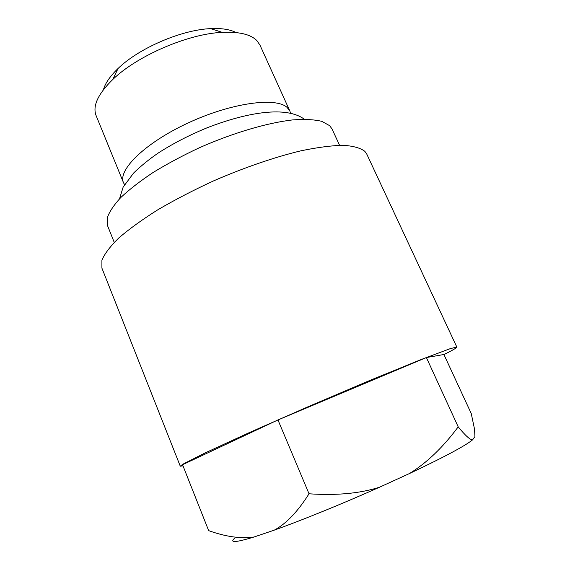 <?xml version="1.0" encoding="UTF-8"?>
<svg xmlns="http://www.w3.org/2000/svg" width="570" height="570" viewBox="0 0 570 570"><rect width="100%" height="100%" fill="white"/><g stroke="black" fill="none" stroke-linecap="round" stroke-linejoin="round"><path stroke-width="0.85" d="M458.202 426.866L426.396 357.561L443.909 354.497L471.233 413.514L474.546 429.231L474.924 436.577L472.594 439.841C465.07 445.94 444.044 457.161 409.524 473.513C426.759 462.89 442.983 447.336 458.202 426.866C465.469 435.708 470.264 440.033 472.594 439.841M234.405 538.408C229.397 542.961 235.923 542.497 253.985 537.018L274.305 530.129C301.836 520.282 342.47 503.759 379.613 487.179L409.524 473.513M274.305 530.129C286.211 523.73 297.789 511.618 309.026 493.791C336.557 495.658 360.09 493.456 379.613 487.179M309.026 493.791L277.961 419.94L182.542 464.714L208.663 530.634C225.727 536.762 240.832 538.892 253.985 537.018M426.396 357.561L277.961 419.94M443.945 354.576C452.566 350.272 456.869 347.786 456.841 347.094L450.443 348.569L421.501 359.392L371.611 379.72L309.845 405.968L250.038 432.274L205.243 452.865L182.756 464.251L180.277 466.203L182.998 465.861M180.277 466.203L101.909 268.114L101.909 260.241C104.538 253.849 110.181 246.418 118.824 237.946C129.212 228.99 142.265 219.571 157.99 209.682C175.004 199.742 193.458 190.173 213.365 180.982C243.654 167.779 274.113 157.306 300.461 150.922C317.091 147.43 331.284 145.557 343.04 145.3C353.172 145.941 360.447 147.958 364.857 151.349L366.752 154.05L456.841 347.094M114.235 242.364L107.552 225.691L107.174 218.111C109.162 212.097 113.679 205.257 120.726 197.59C129.226 189.561 139.956 181.239 152.917 172.61C166.96 164.003 182.25 155.802 198.802 148.015C232.425 133.045 267.159 122.799 292.688 119.914C304.644 119.052 314.362 119.536 321.836 121.353L329.674 125.685L332.054 129.005L339.578 145.314M290.55 113.138L289.888 111.107L287.202 107.538C276.229 96.857 231.619 102.757 188.442 122.799C145.193 142.735 117.491 170.06 123.519 182.756L124.538 184.63M123.519 182.756L96.102 115.589C92.39 106.063 97.947 94.036 112.775 79.494C137.163 55.753 188.243 33.758 222.243 32.347C239.108 31.578 250.65 34.335 256.863 40.613L259.927 45.037L289.888 111.107M103.434 89.682C105.286 83.149 110.16 76.088 118.054 68.5C138.831 48.172 181.588 29.761 210.629 28.628C221.566 28.101 230.045 29.412 236.073 32.561M304.309 119.237C286.703 106.056 248.399 111.734 206.931 127.858C189.226 135.147 173.052 143.498 158.432 152.903C149.532 158.952 141.267 165.656 133.622 173.024L123.127 187.145L119.522 198.823M118.054 68.5L112.775 79.494M210.629 28.628L222.243 32.347"/></g></svg>
